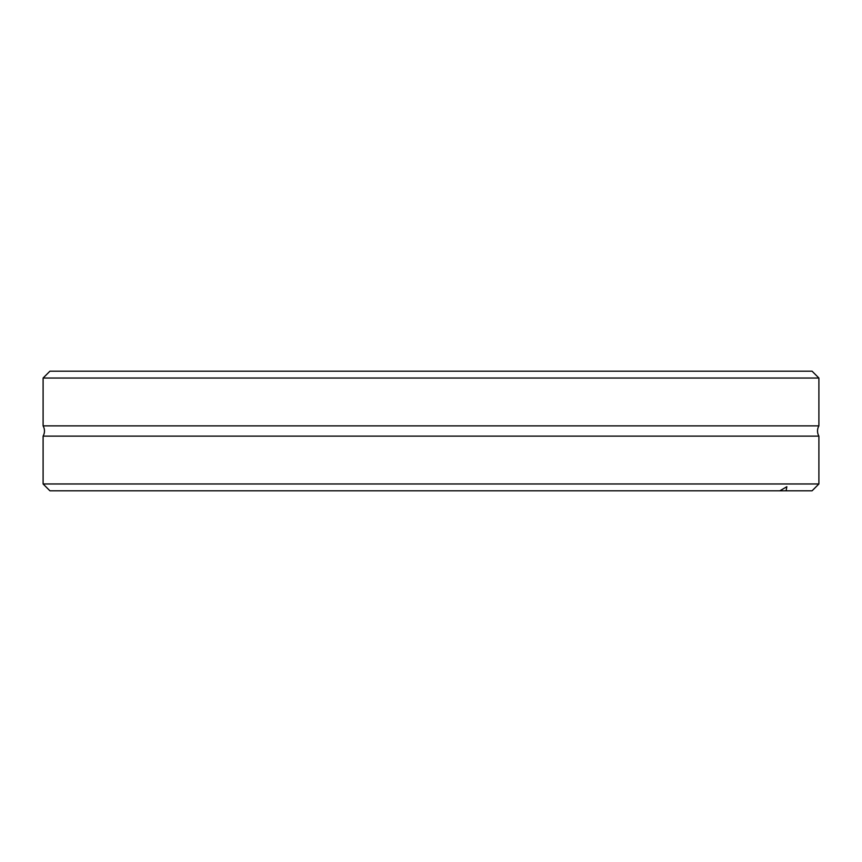 <?xml version="1.0" encoding="UTF-8"?>
<svg xmlns="http://www.w3.org/2000/svg" width="862" height="862" viewBox="0 0 862 862"><rect width="100%" height="100%" fill="white"/><g stroke="black" fill="none" stroke-linecap="round" stroke-linejoin="round"><path stroke-width="1.29" d="M786.112 490.812L779.841 490.812L786.844 486.707L786.112 490.812L812.069 490.812L818.9 483.97L818.9 436.118L43.1 436.118A10.258 10.258 0 0 0 43.1 425.882L818.9 425.882L818.9 378.03L43.1 378.03L49.931 371.188L812.069 371.188L818.9 378.03M818.9 436.118A10.258 10.258 0 0 1 818.9 425.882M818.9 483.97L43.1 483.97L43.1 436.118M779.841 490.812L49.931 490.812L43.1 483.97M43.1 425.882L43.1 378.03"/></g></svg>
